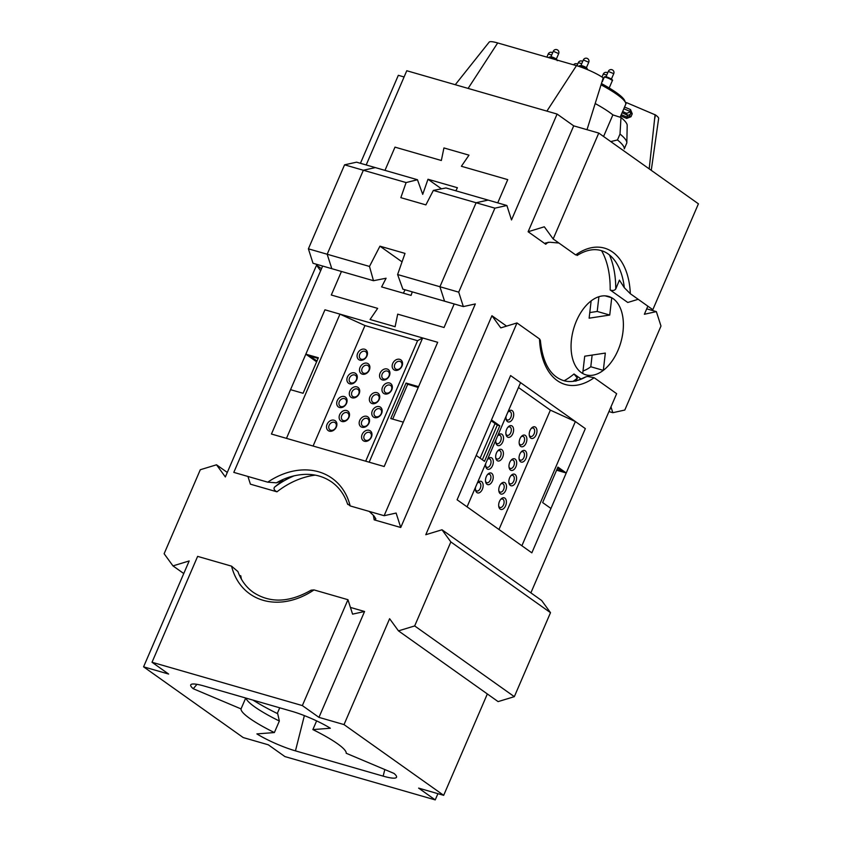 <?xml version="1.0" encoding="UTF-8"?>
<svg xmlns="http://www.w3.org/2000/svg" width="842" height="842" viewBox="0 0 842 842"><rect width="100%" height="100%" fill="white"/><g stroke="black" fill="none" stroke-linecap="round" stroke-linejoin="round"><path stroke-width="1.26" d="M577.075 254.747L575.675 254.926L553.162 238.96L544.321 226.793L528.113 231.739L545.721 244.233L545.5 242.991L549.858 242.243L558.909 243.033M366.196 164.958L406.77 70.739L557.099 114.059L573.707 125.858L598.767 133.078L698.418 203.817L652.824 309.698L630.321 293.721L624.311 287.701A68.118 40.995 106.1 0 0 615.27 261.241C611.292 255.673 606.587 252.116 601.146 250.558C593.768 248.432 585.748 250.074 577.107 255.473M585.937 376.816L587.727 376.448L594.147 377.711A70.949 42.7 -73.9 0 1 539.501 338.926L540.375 340.368C542.616 362.902 550.373 376.321 563.656 380.637C569.097 382.215 574.97 381.71 581.296 379.121A68.118 40.995 106.1 0 0 585.937 376.816L577.907 380.331M347.957 599.704L302.352 705.585L152.023 662.265L197.628 556.383L231.571 566.161L237.907 571.55C241.128 580.401 246.285 587.358 253.358 592.41C270.156 603.346 289.395 602.598 311.077 590.189L314.003 589.916L347.957 599.704L352.577 614.144L364.565 611.492L318.96 717.373L344.02 724.594L443.671 795.332L487.339 693.955M347.693 504.442C344.546 494.875 339.221 487.402 331.716 482.024C319.728 473.814 305.551 472.194 289.195 477.161A68.118 53.235 -54.6 0 0 276.387 482.824L267.745 482.171A70.949 55.446 125.4 0 1 350.177 505.926L347.788 504.011M624.522 107.029L630.521 109.555L632.247 113.786L630.974 116.743L629.437 116.375L630.711 113.417L629.848 111.312L623.827 108.776L626.437 102.598L655.434 114.933A20.955 3.452 23.3 0 1 658.644 118.438L651.266 170.337M630.532 113.828A65.297 10.746 23.3 0 1 627.522 115.301L626.785 117.017M622.68 111.481L626.237 113.196A63.666 10.483 -156.7 0 0 629.848 111.312L630.521 109.555M626.837 142.666A73.454 12.093 -156.7 0 1 626.816 142.94L624.269 148.855A73.454 12.093 -156.7 0 0 617.47 139.951L620.017 134.036L620.986 117.501A66.928 11.02 -156.7 0 1 627.195 125.374L626.837 142.666A73.454 12.093 -156.7 0 0 620.017 134.036M576.465 320.897A40.805 24.555 106.1 0 0 585.927 374.837A40.805 24.555 106.1 0 0 617.986 350.367A40.805 24.555 106.1 0 0 608.524 296.416A40.805 24.555 106.1 0 0 576.465 320.897M339.968 314.14L324.938 309.803L305.835 354.166L318.36 357.776L303.078 393.277L290.543 389.667L271.44 434.03L384.184 466.521L437.682 342.294L324.938 309.803L271.44 434.03L286.469 438.356L339.968 314.14L364.965 325.549L313.087 446.028M444.05 327.506L454.196 303.962L444.05 327.506L397.698 314.15L395.108 326.707L397.698 314.15L444.05 327.506M370.059 319.486L395.108 326.707L370.059 319.486L377.658 308.372L331.306 295.016L341.452 271.471L331.306 295.016L377.658 308.372L370.059 319.486M322.654 266.051L233.802 472.383L267.745 482.171M350.177 505.926L384.131 515.704L475.33 303.941L463.342 306.593L444.555 301.183L439.924 286.733L476.098 202.743L488.086 200.091L445.976 187.955L433.356 190.418L476.098 202.743L488.086 200.091L506.884 205.501L494.896 208.153L476.098 202.743L439.924 286.733L397.613 274.545L402.876 289.164L444.555 301.183L439.924 286.733L458.722 292.153L463.342 306.593M497.738 202.869L507.737 179.63L461.384 166.274L468.994 155.16L443.934 147.939L468.994 155.16L461.384 166.274L507.737 179.63L497.738 202.869M557.099 114.059L511.504 219.941L506.884 205.501M384.983 170.379L394.993 147.139L384.983 170.379M441.345 160.496L394.993 147.139L441.345 160.496L443.934 147.939L441.345 160.496M494.896 208.153L458.722 292.153M245.727 698.018L241.033 708.901A57.13 9.409 -156.7 0 0 274.376 732.561L256.894 733.908A32.649 5.378 -156.7 0 0 295.458 750.864L383.152 776.135A32.649 5.378 -156.7 0 0 396.593 777.029A32.649 5.378 -156.7 0 0 394.003 773.419L346.209 753.264A57.13 9.409 -156.7 0 0 312.866 729.593L316.624 720.889M253.01 700.112A71.823 11.82 -156.7 0 0 277.713 713.721L279.355 721.026A57.13 9.409 23.3 0 1 247.285 700.407A57.13 9.409 23.3 0 1 246.043 698.113M279.355 721.026L274.376 732.561M620.133 117.227L623.775 108.923A57.13 9.409 -156.7 0 0 623.827 108.776M655.076 114.67L649.193 168.863M360.429 163.306L398.329 75.306L404.086 76.969M315.276 475.13A78.485 61.34 -54.6 0 0 276.965 491.823L250.411 484.171L247.937 476.456M308.393 248.832L313.013 263.272L331.801 268.682L327.18 254.242L308.393 248.832L344.567 164.832L356.545 162.18L375.343 167.6L363.355 170.252L344.567 164.832M321.518 268.714L316.55 265.188L320.623 270.777M609.471 254.958A81.316 48.931 -73.9 0 1 615.744 289.006L619.428 280.112L624.311 287.701M615.744 289.006C614.492 290.564 612.629 290.89 610.166 289.974A78.485 47.236 106.1 0 0 601.577 250.695M638.183 299.299L627.764 302.478L610.166 289.974M539.501 338.926L516.988 322.949L425.789 534.712L441.997 529.776L541.659 600.514L550.5 612.671L514.325 696.671L498.117 701.607L398.466 630.868L414.674 625.932L450.849 541.932L441.997 529.776M506.579 326.128L491.938 315.729L500.779 327.885L516.988 322.949M530.87 592.863L616.649 393.688L594.147 377.711M575.896 381.205L577.359 378.132A81.316 48.931 -73.9 0 1 573.055 381.352M581.033 378.974L573.991 373.974L577.359 378.132M369.249 511.42L373.88 515.82L375.858 518.883L374.174 519.84L400.739 527.492L396.119 513.052L384.131 515.704M276.387 482.824L282.807 480.403L274.492 487.181A81.316 63.55 125.4 0 1 294.374 475.73M276.965 491.823C274.26 490.381 273.429 488.823 274.492 487.181M239.549 575.549L240.791 575.823A78.485 61.34 -54.6 0 0 241.422 579.17M239.496 575.454L240.791 575.823M350.419 607.419L364.565 611.492M573.707 125.858L528.113 231.739M491.938 315.729L400.739 527.492M610.966 406.886L612.829 412.696L624.806 410.043L660.981 326.054L656.36 311.614L644.372 314.266L647.856 306.172M437.914 793.669L435.23 799.9L418.621 788.112L443.671 795.332M316.55 265.188L225.351 476.951L216.51 464.795L200.301 469.731L164.127 553.731L172.968 565.887L189.176 560.951L143.582 666.832L243.233 737.571L268.293 744.791L284.901 756.579L435.23 799.9M598.767 133.078L553.162 238.96M398.466 630.868L389.614 618.712L344.02 724.594M143.582 666.832L168.632 674.053L152.023 662.265M457.101 499.78L531.839 552.836L585.337 428.62L510.599 375.564L457.101 499.78L467.068 506.863L520.567 382.636L510.599 375.564L491.496 419.926L499.801 425.82L484.508 461.311L476.204 455.417L457.101 499.78M302.352 705.585L318.96 717.373M241.033 708.901L193.25 688.735L196.954 684.336M312.866 729.593L330.359 728.246A32.649 5.378 -156.7 0 0 291.795 711.29L204.101 686.019A32.649 5.378 -156.7 0 0 190.85 684.693A32.649 5.378 -156.7 0 0 193.25 688.735M216.51 464.795L227.287 472.446M172.968 565.887L183.756 573.539M450.849 541.932L550.5 612.671M414.674 625.932L514.325 696.671M397.613 274.545L405.002 253.4L379.942 246.18L369.491 266.44L327.18 254.242L363.355 170.252L375.343 167.6L417.453 179.735L406.107 182.567L400.834 197.67L425.884 204.89L433.356 190.418M656.36 311.614L646.719 308.835M612.829 412.696L608.945 411.58M279.723 707.817L277.271 713.5M455.269 84.716L489.181 42.1A20.955 3.452 23.3 0 1 497.685 42.953L576.465 65.655A20.955 3.452 23.3 0 1 603.209 77.864L587.011 129.689M630.974 116.743L626.701 118.427L620.701 115.901M621.28 114.691L627.29 117.227L626.701 118.427M632.247 113.786L630.711 113.417M627.29 117.227L629.437 116.375M603.577 136.488L612.871 114.891A57.13 9.409 -156.7 0 0 595.462 103.692A57.13 9.409 23.3 0 1 612.871 114.891L620.986 117.501M610.755 141.582L617.47 139.951M571.465 339.537A40.805 24.555 106.1 0 0 582.706 373.49L584.716 356.198L605.324 353.082L603.314 370.364A40.805 24.555 106.1 0 0 622.975 331.727A40.805 24.555 106.1 0 0 611.734 297.763L609.734 315.055L589.126 318.181L591.137 300.889A40.805 24.555 106.1 0 0 571.465 339.537M583.001 370.943A40.805 24.555 106.1 0 0 590.789 366.754L603.314 370.364M589.779 312.571L597.21 311.445L609.734 315.055M605.082 295.847L611.734 297.763M598.915 296.71L597.21 311.445M592.137 355.071L590.789 366.754M369.491 266.44L373.48 280.702L386.099 278.228L381.626 286.912L411.064 295.395L412.285 291.879M406.107 182.567L363.355 170.252L327.18 254.242L331.801 268.682L373.48 280.702M455.848 190.797L457.427 187.734L427.989 179.251L422.716 194.355L417.453 179.735M405.086 289.806L403.35 293.174M379.942 246.18L402.044 261.862M427.989 179.251L441.482 188.829M364.428 441.25A6.041 4.715 125.4 0 1 362.144 434.451A6.041 4.715 125.4 0 1 369.143 430.315A6.041 4.715 125.4 0 1 371.417 437.114A6.041 4.715 125.4 0 1 364.428 441.25M369.333 432.378A4.41 3.442 -54.6 0 0 364.491 434.872A4.41 3.442 -54.6 0 0 365.06 439.966A4.41 3.442 -54.6 0 0 365.891 440.366A4.41 3.442 -54.6 0 0 370.733 437.872A4.41 3.442 -54.6 0 0 370.164 432.777A4.41 3.442 -54.6 0 0 369.333 432.378M362.007 427.252A6.041 4.715 125.4 0 1 359.723 420.453A6.041 4.715 125.4 0 1 366.712 416.316A6.041 4.715 125.4 0 1 368.996 423.116A6.041 4.715 125.4 0 1 362.007 427.252M366.912 418.379A4.41 3.442 -54.6 0 0 362.071 420.874A4.41 3.442 -54.6 0 0 362.639 425.968A4.41 3.442 -54.6 0 0 363.47 426.368A4.41 3.442 -54.6 0 0 368.312 423.873A4.41 3.442 -54.6 0 0 367.743 418.779A4.41 3.442 -54.6 0 0 366.912 418.379M374.616 417.59A6.041 4.715 125.4 0 1 372.332 410.78A6.041 4.715 125.4 0 1 379.332 406.644A6.041 4.715 125.4 0 1 381.605 413.454A6.041 4.715 125.4 0 1 374.616 417.59M379.521 408.717A4.41 3.442 -54.6 0 0 374.679 411.212A4.41 3.442 -54.6 0 0 375.248 416.306A4.41 3.442 -54.6 0 0 376.079 416.706A4.41 3.442 -54.6 0 0 380.931 414.211A4.41 3.442 -54.6 0 0 380.352 409.117A4.41 3.442 -54.6 0 0 379.521 408.717M372.196 403.592A6.041 4.715 125.4 0 1 369.912 396.793A6.041 4.715 125.4 0 1 376.911 392.656A6.041 4.715 125.4 0 1 379.184 399.455A6.041 4.715 125.4 0 1 372.196 403.592M377.1 394.719A4.41 3.442 -54.6 0 0 372.259 397.213A4.41 3.442 -54.6 0 0 372.827 402.308A4.41 3.442 -54.6 0 0 373.659 402.708A4.41 3.442 -54.6 0 0 378.5 400.213A4.41 3.442 -54.6 0 0 377.932 395.119A4.41 3.442 -54.6 0 0 377.1 394.719M384.805 393.93A6.041 4.715 125.4 0 1 382.531 387.12A6.041 4.715 125.4 0 1 389.52 382.984A6.041 4.715 125.4 0 1 391.793 389.793A6.041 4.715 125.4 0 1 384.805 393.93M389.709 385.057A4.41 3.442 -54.6 0 0 384.868 387.552A4.41 3.442 -54.6 0 0 385.447 392.646A4.41 3.442 -54.6 0 0 386.278 393.046A4.41 3.442 -54.6 0 0 391.12 390.551A4.41 3.442 -54.6 0 0 390.541 385.457A4.41 3.442 -54.6 0 0 389.709 385.057M382.384 379.931A6.041 4.715 125.4 0 1 380.11 373.132A6.041 4.715 125.4 0 1 387.099 368.996A6.041 4.715 125.4 0 1 389.372 375.795A6.041 4.715 125.4 0 1 382.384 379.931M387.288 371.059A4.41 3.442 -54.6 0 0 382.447 373.553A4.41 3.442 -54.6 0 0 383.015 378.647A4.41 3.442 -54.6 0 0 383.847 379.047A4.41 3.442 -54.6 0 0 388.699 376.553A4.41 3.442 -54.6 0 0 388.12 371.459A4.41 3.442 -54.6 0 0 387.288 371.059M394.993 370.269A6.041 4.715 125.4 0 1 392.719 363.46A6.041 4.715 125.4 0 1 399.708 359.323A6.041 4.715 125.4 0 1 401.992 366.133A6.041 4.715 125.4 0 1 394.993 370.269M399.897 361.397A4.41 3.442 -54.6 0 0 395.056 363.891A4.41 3.442 -54.6 0 0 395.635 368.985A4.41 3.442 -54.6 0 0 396.466 369.385A4.41 3.442 -54.6 0 0 401.308 366.891A4.41 3.442 -54.6 0 0 400.729 361.797A4.41 3.442 -54.6 0 0 399.897 361.397M362.344 374.164A6.041 4.715 125.4 0 1 360.06 367.354A6.041 4.715 125.4 0 1 367.049 363.218A6.041 4.715 125.4 0 1 369.333 370.027A6.041 4.715 125.4 0 1 362.344 374.164M367.249 365.281A4.41 3.442 -54.6 0 0 362.407 367.775A4.41 3.442 -54.6 0 0 362.976 372.869A4.41 3.442 -54.6 0 0 363.807 373.269A4.41 3.442 -54.6 0 0 368.649 370.775A4.41 3.442 -54.6 0 0 368.08 365.681A4.41 3.442 -54.6 0 0 367.249 365.281M359.923 360.166A6.041 4.715 125.4 0 1 357.639 353.356A6.041 4.715 125.4 0 1 364.628 349.219A6.041 4.715 125.4 0 1 366.912 356.029A6.041 4.715 125.4 0 1 359.923 360.166M364.828 351.282A4.41 3.442 -54.6 0 0 359.987 353.787A4.41 3.442 -54.6 0 0 360.555 358.871A4.41 3.442 -54.6 0 0 361.386 359.271A4.41 3.442 -54.6 0 0 366.228 356.776A4.41 3.442 -54.6 0 0 365.66 351.682A4.41 3.442 -54.6 0 0 364.828 351.282M349.725 383.826A6.041 4.715 125.4 0 1 347.451 377.016A6.041 4.715 125.4 0 1 354.44 372.88A6.041 4.715 125.4 0 1 356.724 379.689A6.041 4.715 125.4 0 1 349.725 383.826M354.64 374.953A4.41 3.442 -54.6 0 0 349.788 377.448A4.41 3.442 -54.6 0 0 350.367 382.531A4.41 3.442 -54.6 0 0 351.198 382.931A4.41 3.442 -54.6 0 0 356.04 380.437A4.41 3.442 -54.6 0 0 355.471 375.343A4.41 3.442 -54.6 0 0 354.64 374.953M352.145 397.824A6.041 4.715 125.4 0 1 349.872 391.014A6.041 4.715 125.4 0 1 356.861 386.878A6.041 4.715 125.4 0 1 359.145 393.688A6.041 4.715 125.4 0 1 352.145 397.824M357.061 388.941A4.41 3.442 -54.6 0 0 352.209 391.435A4.41 3.442 -54.6 0 0 352.787 396.529A4.41 3.442 -54.6 0 0 353.619 396.929A4.41 3.442 -54.6 0 0 358.46 394.435A4.41 3.442 -54.6 0 0 357.892 389.341A4.41 3.442 -54.6 0 0 357.061 388.941M339.537 407.486A6.041 4.715 125.4 0 1 337.263 400.676A6.041 4.715 125.4 0 1 344.252 396.54A6.041 4.715 125.4 0 1 346.525 403.35A6.041 4.715 125.4 0 1 339.537 407.486M344.441 398.613A4.41 3.442 -54.6 0 0 339.6 401.108A4.41 3.442 -54.6 0 0 340.179 406.191A4.41 3.442 -54.6 0 0 341.01 406.591A4.41 3.442 -54.6 0 0 345.852 404.097A4.41 3.442 -54.6 0 0 345.273 399.003A4.41 3.442 -54.6 0 0 344.441 398.613M341.957 421.484A6.041 4.715 125.4 0 1 339.684 414.674A6.041 4.715 125.4 0 1 346.672 410.538A6.041 4.715 125.4 0 1 348.956 417.348A6.041 4.715 125.4 0 1 341.957 421.484M346.862 412.601A4.41 3.442 -54.6 0 0 342.02 415.095A4.41 3.442 -54.6 0 0 342.599 420.19A4.41 3.442 -54.6 0 0 343.431 420.59A4.41 3.442 -54.6 0 0 348.272 418.095A4.41 3.442 -54.6 0 0 347.693 413.001A4.41 3.442 -54.6 0 0 346.862 412.601M329.348 431.146A6.041 4.715 125.4 0 1 327.075 424.336A6.041 4.715 125.4 0 1 334.063 420.2A6.041 4.715 125.4 0 1 336.337 427.01A6.041 4.715 125.4 0 1 329.348 431.146M334.253 422.274A4.41 3.442 -54.6 0 0 329.411 424.768A4.41 3.442 -54.6 0 0 329.98 429.852A4.41 3.442 -54.6 0 0 330.811 430.251A4.41 3.442 -54.6 0 0 335.663 427.757A4.41 3.442 -54.6 0 0 335.084 422.673A4.41 3.442 -54.6 0 0 334.253 422.274M403.297 422.158L384.184 466.521L369.154 462.184L422.652 337.968L437.682 342.294L418.579 386.667L406.055 383.057L390.772 418.548L403.297 422.158M365.702 461.184L417.59 340.705L364.965 325.549M417.59 340.705L422.652 337.968M316.613 361.828L305.835 354.166M392.698 419.095L407.717 384.236L418.232 387.467M318.087 358.408L309.993 356.071L316.96 361.018M407.717 384.236L406.055 383.057M500.169 509.084A6.041 3.631 -73.9 0 1 498.801 506.673A6.041 3.631 -73.9 0 1 501.001 499.043A6.041 3.631 -73.9 0 1 504.884 498.138A6.041 3.631 -73.9 0 1 505.6 505.8A6.041 3.631 -73.9 0 1 500.169 509.084M498.696 506.01A4.41 2.652 106.1 0 0 499.559 507.242A4.41 2.652 106.1 0 0 500.053 507.484A4.41 2.652 106.1 0 0 503.684 504.421A4.41 2.652 106.1 0 0 503 499.264A4.41 2.652 106.1 0 0 502.495 499.022A4.41 2.652 106.1 0 0 500.558 499.548M500.285 493.717A6.041 3.631 -73.9 0 1 498.906 491.307A6.041 3.631 -73.9 0 1 501.106 483.676A6.041 3.631 -73.9 0 1 505 482.771A6.041 3.631 -73.9 0 1 505.716 490.423A6.041 3.631 -73.9 0 1 500.285 493.717M498.811 490.633A4.41 2.652 106.1 0 0 499.664 491.875A4.41 2.652 106.1 0 0 500.169 492.117A4.41 2.652 106.1 0 0 503.8 489.055A4.41 2.652 106.1 0 0 503.106 483.897A4.41 2.652 106.1 0 0 502.611 483.655A4.41 2.652 106.1 0 0 500.674 484.182M510.357 485.424A6.041 3.631 -73.9 0 1 508.989 483.013A6.041 3.631 -73.9 0 1 511.189 475.383A6.041 3.631 -73.9 0 1 515.072 474.478A6.041 3.631 -73.9 0 1 515.788 482.129A6.041 3.631 -73.9 0 1 510.357 485.424M508.884 482.35A4.41 2.652 106.1 0 0 509.747 483.582A4.41 2.652 106.1 0 0 510.241 483.824A4.41 2.652 106.1 0 0 513.873 480.761A4.41 2.652 106.1 0 0 513.188 475.604A4.41 2.652 106.1 0 0 512.683 475.362A4.41 2.652 106.1 0 0 510.747 475.888M510.473 470.057A6.041 3.631 -73.9 0 1 509.105 467.647A6.041 3.631 -73.9 0 1 511.294 460.016A6.041 3.631 -73.9 0 1 515.188 459.111A6.041 3.631 -73.9 0 1 515.904 466.763A6.041 3.631 -73.9 0 1 510.473 470.057M509 466.973A4.41 2.652 106.1 0 0 509.863 468.215A4.41 2.652 106.1 0 0 510.357 468.457A4.41 2.652 106.1 0 0 513.988 465.394A4.41 2.652 106.1 0 0 513.294 460.237A4.41 2.652 106.1 0 0 512.799 459.985A4.41 2.652 106.1 0 0 510.862 460.521M520.556 461.763A6.041 3.631 -73.9 0 1 519.177 459.353A6.041 3.631 -73.9 0 1 521.377 451.722A6.041 3.631 -73.9 0 1 525.261 450.817A6.041 3.631 -73.9 0 1 525.976 458.469A6.041 3.631 -73.9 0 1 520.556 461.763M519.072 458.68A4.41 2.652 106.1 0 0 519.935 459.921A4.41 2.652 106.1 0 0 520.44 460.164A4.41 2.652 106.1 0 0 524.061 457.101A4.41 2.652 106.1 0 0 523.377 451.943A4.41 2.652 106.1 0 0 522.871 451.701A4.41 2.652 106.1 0 0 520.935 452.228M520.661 446.397A6.041 3.631 -73.9 0 1 519.293 443.987A6.041 3.631 -73.9 0 1 521.493 436.356A6.041 3.631 -73.9 0 1 525.376 435.451A6.041 3.631 -73.9 0 1 526.092 443.103A6.041 3.631 -73.9 0 1 520.661 446.397M519.188 443.313A4.41 2.652 106.1 0 0 520.051 444.555A4.41 2.652 106.1 0 0 520.545 444.797A4.41 2.652 106.1 0 0 524.177 441.734A4.41 2.652 106.1 0 0 523.492 436.566A4.41 2.652 106.1 0 0 522.987 436.324A4.41 2.652 106.1 0 0 521.051 436.861M530.744 438.103A6.041 3.631 -73.9 0 1 529.365 435.693A6.041 3.631 -73.9 0 1 531.565 428.062A6.041 3.631 -73.9 0 1 535.459 427.157A6.041 3.631 -73.9 0 1 536.175 434.809A6.041 3.631 -73.9 0 1 530.744 438.103M529.271 435.019A4.41 2.652 106.1 0 0 530.123 436.261A4.41 2.652 106.1 0 0 530.628 436.503A4.41 2.652 106.1 0 0 534.249 433.441A4.41 2.652 106.1 0 0 533.565 428.273A4.41 2.652 106.1 0 0 533.07 428.031A4.41 2.652 106.1 0 0 531.123 428.567M507.379 436.966A6.041 3.631 -73.9 0 1 506 434.546A6.041 3.631 -73.9 0 1 508.2 426.915A6.041 3.631 -73.9 0 1 512.094 426.02A6.041 3.631 -73.9 0 1 512.81 433.672A6.041 3.631 -73.9 0 1 507.379 436.966M505.905 433.883A4.41 2.652 106.1 0 0 506.758 435.125A4.41 2.652 106.1 0 0 507.263 435.367A4.41 2.652 106.1 0 0 510.894 432.304A4.41 2.652 106.1 0 0 510.199 427.136A4.41 2.652 106.1 0 0 509.705 426.894A4.41 2.652 106.1 0 0 507.758 427.431M507.915 412.012A6.041 3.631 -73.9 0 1 508.315 411.549A6.041 3.631 -73.9 0 1 512.199 410.654A6.041 3.631 -73.9 0 1 512.915 418.306A6.041 3.631 -73.9 0 1 507.494 421.6A6.041 3.631 -73.9 0 1 506.116 419.179A6.041 3.631 -73.9 0 1 506.105 416.222M506.01 418.516A4.41 2.652 106.1 0 0 506.873 419.758A4.41 2.652 106.1 0 0 507.368 420A4.41 2.652 106.1 0 0 510.999 416.937A4.41 2.652 106.1 0 0 510.315 411.77A4.41 2.652 106.1 0 0 509.81 411.527A4.41 2.652 106.1 0 0 507.905 412.043M495.822 442.176A4.41 2.652 106.1 0 0 496.685 443.418A4.41 2.652 106.1 0 0 497.18 443.66A4.41 2.652 106.1 0 0 500.811 440.598A4.41 2.652 106.1 0 0 500.127 435.43A4.41 2.652 106.1 0 0 499.622 435.188A4.41 2.652 106.1 0 0 497.717 435.703A6.041 3.631 -73.9 0 1 498.127 435.209A6.041 3.631 -73.9 0 1 502.011 434.314A6.041 3.631 -73.9 0 1 502.727 441.966A6.041 3.631 -73.9 0 1 497.296 445.26A6.041 3.631 -73.9 0 1 495.927 442.839A6.041 3.631 -73.9 0 1 495.917 439.882M497.19 460.627A6.041 3.631 -73.9 0 1 495.812 458.216A6.041 3.631 -73.9 0 1 498.011 450.575A6.041 3.631 -73.9 0 1 501.895 449.681A6.041 3.631 -73.9 0 1 502.621 457.332A6.041 3.631 -73.9 0 1 497.19 460.627M495.706 457.543A4.41 2.652 106.1 0 0 496.57 458.785A4.41 2.652 106.1 0 0 497.075 459.027A4.41 2.652 106.1 0 0 500.695 455.964A4.41 2.652 106.1 0 0 500.011 450.796A4.41 2.652 106.1 0 0 499.517 450.554A4.41 2.652 106.1 0 0 497.569 451.091M487.539 459.332A6.041 3.631 -73.9 0 1 487.939 458.869A6.041 3.631 -73.9 0 1 491.823 457.974A6.041 3.631 -73.9 0 1 492.538 465.626A6.041 3.631 -73.9 0 1 487.108 468.92A6.041 3.631 -73.9 0 1 485.739 466.51A6.041 3.631 -73.9 0 1 485.718 463.542M485.634 465.837A4.41 2.652 106.1 0 0 486.497 467.078A4.41 2.652 106.1 0 0 486.992 467.321A4.41 2.652 106.1 0 0 490.623 464.258A4.41 2.652 106.1 0 0 489.928 459.09A4.41 2.652 106.1 0 0 489.434 458.848A4.41 2.652 106.1 0 0 487.518 459.364M487.002 484.287A6.041 3.631 -73.9 0 1 485.623 481.877A6.041 3.631 -73.9 0 1 487.823 474.235A6.041 3.631 -73.9 0 1 491.707 473.341A6.041 3.631 -73.9 0 1 492.423 480.993A6.041 3.631 -73.9 0 1 487.002 484.287M485.518 481.203A4.41 2.652 106.1 0 0 486.381 482.445A4.41 2.652 106.1 0 0 486.876 482.687A4.41 2.652 106.1 0 0 490.507 479.624A4.41 2.652 106.1 0 0 489.823 474.456A4.41 2.652 106.1 0 0 489.318 474.214A4.41 2.652 106.1 0 0 487.381 474.751M477.351 482.992A6.041 3.631 -73.9 0 1 477.74 482.529A6.041 3.631 -73.9 0 1 481.635 481.635A6.041 3.631 -73.9 0 1 482.35 489.286A6.041 3.631 -73.9 0 1 476.919 492.581A6.041 3.631 -73.9 0 1 475.541 490.17A6.041 3.631 -73.9 0 1 475.53 487.202M475.446 489.497A4.41 2.652 106.1 0 0 476.309 490.739A4.41 2.652 106.1 0 0 476.804 490.981A4.41 2.652 106.1 0 0 480.435 487.918A4.41 2.652 106.1 0 0 479.74 482.75A4.41 2.652 106.1 0 0 479.245 482.508A4.41 2.652 106.1 0 0 477.33 483.024M550.952 508.473L531.839 552.836L521.882 545.763L575.37 421.547L585.337 428.62L566.234 472.983L557.93 467.089L542.648 502.579L550.952 508.473M495.043 423.505L480.098 458.185M498.969 529.502L550.373 410.138L518.472 387.499M550.373 410.138L575.37 421.547M556.583 470.204L566.234 472.983M557.583 467.899L562.067 471.078L556.857 469.583M482.35 459.785L497.296 425.105L491.139 420.737M497.296 425.105L499.801 425.82M601.809 83.758A55.498 9.136 23.3 0 1 624.711 100.651L625.574 102.724A57.13 9.409 -156.7 0 0 601.42 85.021M625.795 104.071A57.13 9.409 -156.7 0 0 625.574 102.724M626.237 113.196L627.522 115.301L622.143 112.702M575.675 254.926A70.949 42.7 -73.9 0 1 630.321 293.721M314.003 589.916A70.949 55.446 125.4 0 1 231.571 566.161M655.434 114.933L654.739 118.585M304.372 715.616L295.458 750.864M384.815 769.546L383.152 776.135M548.226 242.222A78.485 47.236 106.1 0 0 545.721 244.233M564.098 380.763A78.485 47.236 106.1 0 0 573.991 373.974M374.174 519.84A78.485 61.34 -54.6 0 0 373.269 515.23M603.209 77.864L602.514 81.516M576.465 65.655L546.89 111.123M497.685 42.953L468.11 88.421M606.008 76.801L608.345 71.349A2.936 2.936 0 0 1 612.134 69.781A2.936 2.936 0 0 1 613.744 73.675L608.356 71.433M607.871 78.064A4.41 0.726 -156.7 0 0 604.209 77.264C604.524 76.411 605.872 76.496 608.229 77.517C611.839 79.095 613.197 80.179 612.302 80.748A4.41 0.726 -156.7 0 0 607.871 78.064M553.289 51.278A2.936 2.936 0 0 1 556.699 49.594A2.936 2.936 0 0 1 558.678 53.604L553.289 51.278L550.942 56.73M556.604 59.929A4.41 0.726 -156.7 0 0 550.552 57.235A4.41 0.726 -156.7 0 0 549.142 57.193L551.205 56.793C551.836 56.909 557.52 58.698 557.236 60.677M551.678 55.004L548.216 54.025L546.879 57.13M581.748 63.666L578.286 62.687L576.938 65.802M606.745 75.064L603.282 74.085L602.009 77.043M583.348 59.94A2.936 2.936 0 0 1 586.8 58.266A2.936 2.936 0 0 1 588.747 62.266L583.348 59.94L581.001 65.392M580.727 65.929A4.41 0.726 -156.7 0 0 579.201 65.855L581.369 65.476C585.548 66.802 587.527 68.097 587.306 69.339A4.41 0.726 -156.7 0 0 585.148 67.686A4.41 0.726 -156.7 0 0 580.727 65.929M604.209 77.264L602.893 80.316M612.302 80.748L609.187 87.978M613.744 73.675L611.397 79.116M549.142 57.193L548.91 57.719M558.678 53.604L556.341 59.056M552.636 52.793A2.936 2.936 0 0 0 548.216 54.025M577.633 64.203A2.936 2.936 0 0 0 573.57 64.823M582.696 61.466A2.936 2.936 0 0 0 578.286 62.687M607.692 72.865A2.936 2.936 0 0 0 603.282 74.085M579.201 65.855L578.959 66.423M588.747 62.266L586.4 67.718"/></g></svg>
